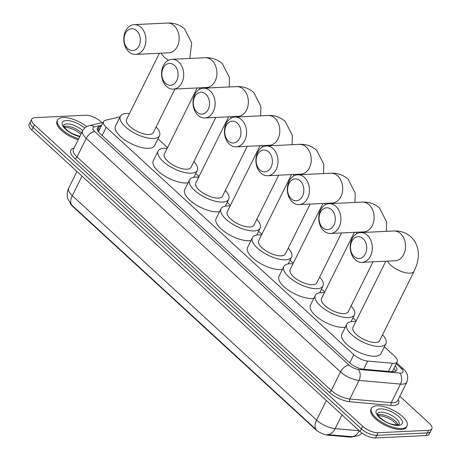 <?xml version="1.0" encoding="UTF-8"?>
<svg xmlns="http://www.w3.org/2000/svg" width="461" height="461" viewBox="0 0 461 461"><rect width="100%" height="100%" fill="white"/><g stroke="black" fill="none" stroke-linecap="round" stroke-linejoin="round"><path stroke-width="0.69" d="M120.114 116.789L105.506 120.252A11.923 4.794 26.4 0 0 103.512 121.595A11.923 4.794 26.4 0 0 106.22 127.276L353.812 354.682A11.923 4.794 26.4 0 0 367.699 361.072L392.455 363.262A11.923 4.794 26.4 0 0 393.953 363.297A11.923 4.794 26.4 0 0 397.215 361.787A11.923 4.794 26.4 0 0 394.512 356.105L384.365 346.787M352.7 436.774A10.73 4.31 -153.6 0 1 350.982 437.109A10.73 4.31 -153.6 0 1 349.634 437.074L327.978 435.161A10.73 4.31 -153.6 0 1 315.474 429.404L72.44 206.188A10.73 4.31 -153.6 0 1 70.124 203.215M392.086 372.021L392.38 371.526L392.086 372.021M356.174 320.896L352.924 317.911M324.74 292.02L321.484 289.035M293.3 263.145L290.05 260.16M261.86 234.269L258.609 231.284M230.419 205.399L227.169 202.408M198.985 176.523L195.735 173.538M167.545 147.647L157.967 138.847M82.018 176.119L72.296 195.712A15.899 6.391 26.4 0 1 68.689 188.134C67.191 191.263 66.828 194.496 67.606 197.844L68.199 199.746L71.979 205.301A13.911 7.451 -47.4 0 1 72.296 195.712L316.609 420.104A15.899 6.391 26.4 0 0 335.13 428.632A13.911 8.88 95.1 0 1 327.08 434.59L353.276 436.763L358.623 435.495L362.202 433.213M399.843 396.23L429.133 423.135A11.923 4.794 -153.6 0 1 431.842 428.816A11.923 4.794 -153.6 0 1 428.574 430.326L378.066 432.735A11.923 4.794 -153.6 0 1 362.68 426.304L34.454 124.839L33.157 127.449A11.923 4.794 -153.6 0 1 30.455 121.767A11.923 4.794 -153.6 0 0 33.157 127.449L361.384 428.914L33.157 127.449L31.867 130.054A11.923 4.794 -153.6 0 1 29.158 124.372L31.751 119.157A11.923 4.794 -153.6 0 1 35.013 117.647L85.521 115.238A11.923 4.794 -153.6 0 1 100.907 121.669L102.008 122.678M378.066 432.735L376.775 435.345A11.923 4.794 -153.6 0 1 361.384 428.914A11.923 4.794 -153.6 0 0 376.775 435.345L427.284 432.931L376.775 435.345L375.479 437.95A11.923 4.794 -153.6 0 1 360.093 431.519L31.867 130.054M431.842 428.816L430.545 431.421A11.923 4.794 -153.6 0 1 427.284 432.931A11.923 4.794 -153.6 0 0 430.545 431.421L429.249 434.032A11.923 4.794 -153.6 0 1 425.987 435.541L375.479 437.95M71.979 205.301L316.292 429.698A13.911 7.451 132.6 0 1 316.609 420.104L326.336 400.517M101.236 126.176L99.386 126.614A11.923 4.794 26.4 0 0 97.398 127.956A11.923 4.794 26.4 0 0 100.1 133.638L349.617 362.813A11.923 4.794 26.4 0 0 363.51 369.203L391.977 371.722A11.923 4.794 26.4 0 0 393.475 371.756A11.923 4.794 26.4 0 0 396.737 370.246A11.923 4.794 26.4 0 0 395.227 365.792M393.936 368.397A11.923 4.794 -153.6 0 1 395.584 371.301M34.454 124.839A11.923 4.794 -153.6 0 1 31.751 119.157M97.254 129.512A11.923 4.794 -153.6 0 1 98.095 129.224L99.945 128.786M376.868 405.807A19.869 7.987 -153.6 0 1 398.074 413.068A19.869 7.987 -153.6 0 1 407.023 425.993A19.869 7.987 -153.6 0 1 401.583 428.511A19.869 7.987 -153.6 0 1 380.377 421.25A19.869 7.987 -153.6 0 1 371.428 408.325A19.869 7.987 -153.6 0 1 376.868 405.807M407.023 425.993L406.539 426.972A19.869 7.987 -153.6 0 1 401.099 429.485A19.869 7.987 -153.6 0 1 379.893 422.23A19.869 7.987 -153.6 0 1 370.944 409.305L371.428 408.325M78.675 138.79A19.869 7.987 -153.6 0 1 57.539 120.027A19.869 7.987 -153.6 0 1 62.978 117.509A19.869 7.987 -153.6 0 1 86.754 126.631M78.191 139.769A19.869 7.987 -153.6 0 1 57.049 121.001L57.539 120.027M363.049 238.625A10.926 8.114 -92.7 0 0 351.801 241.345A10.926 8.114 -92.7 0 0 354.146 256.552A10.926 8.114 -92.7 0 0 365.394 253.827A10.926 8.114 -92.7 0 0 363.049 238.625M355.189 259.681A14.902 11.07 87.3 0 1 350.544 243.252A14.902 11.07 87.3 0 1 360.542 232.575A14.902 11.07 87.3 0 1 367.325 235.237A14.902 11.07 87.3 0 1 371.969 251.666A14.902 11.07 87.3 0 1 361.966 262.344A14.902 11.07 87.3 0 1 355.189 259.681M385.805 261.208L352.976 327.339A14.902 5.987 26.4 0 0 359.689 337.031A14.902 5.987 26.4 0 0 375.594 342.477A14.902 5.987 26.4 0 0 379.674 340.587L414.076 271.293L416.433 265.628C418.15 260.678 418.703 255.74 418.092 250.813C417.349 245.344 414.981 240.705 410.987 236.896C406.032 232.609 400.292 230.638 393.775 230.99L360.542 232.575M382.532 334.836A21.857 8.788 -153.6 0 1 385.903 343.681A21.857 8.788 -153.6 0 1 379.922 346.447A21.857 8.788 -153.6 0 1 356.595 338.466A21.857 8.788 -153.6 0 1 346.747 324.244A21.857 8.788 -153.6 0 1 352.734 321.478A21.857 8.788 -153.6 0 1 355.834 321.582M385.903 343.681L381.051 353.46A21.857 8.788 -153.6 0 1 375.07 356.226A21.857 8.788 -153.6 0 1 351.737 348.245A21.857 8.788 -153.6 0 1 341.895 334.023L346.747 324.244M331.609 209.749A10.926 8.114 -92.7 0 0 320.36 212.469A10.926 8.114 -92.7 0 0 322.712 227.676A10.926 8.114 -92.7 0 0 333.954 224.956A10.926 8.114 -92.7 0 0 331.609 209.749M323.749 230.805A14.902 11.07 87.3 0 1 319.104 214.377A14.902 11.07 87.3 0 1 329.108 203.699A14.902 11.07 87.3 0 1 335.885 206.361A14.902 11.07 87.3 0 1 340.529 222.796A14.902 11.07 87.3 0 1 330.525 233.468A14.902 11.07 87.3 0 1 323.749 230.805M354.365 232.332L321.542 298.463A14.902 5.987 26.4 0 0 328.249 308.155A14.902 5.987 26.4 0 0 344.16 313.601A14.902 5.987 26.4 0 0 348.239 311.717L373.007 261.819M351.092 305.96A21.857 8.788 -153.6 0 1 354.469 314.805A21.857 8.788 -153.6 0 1 348.481 317.571A21.857 8.788 -153.6 0 1 325.155 309.59A21.857 8.788 -153.6 0 1 315.312 295.368A21.857 8.788 -153.6 0 1 321.294 292.602A21.857 8.788 -153.6 0 1 324.4 292.706M345.295 327.177A21.857 8.788 -153.6 0 1 343.629 327.35A21.857 8.788 -153.6 0 1 320.303 319.369A21.857 8.788 -153.6 0 1 310.455 305.147L315.312 295.368M300.169 180.873A10.926 8.114 -92.7 0 0 288.926 183.593A10.926 8.114 -92.7 0 0 291.271 198.8A10.926 8.114 -92.7 0 0 302.52 196.081A10.926 8.114 -92.7 0 0 300.169 180.873M292.309 201.93A14.902 11.07 87.3 0 1 287.664 185.501A14.902 11.07 87.3 0 1 297.668 174.823A14.902 11.07 87.3 0 1 304.444 177.485A14.902 11.07 87.3 0 1 309.089 193.92A14.902 11.07 87.3 0 1 299.091 204.592A14.902 11.07 87.3 0 1 292.309 201.93M322.93 203.457L290.102 269.587A14.902 5.987 26.4 0 0 296.815 279.28A14.902 5.987 26.4 0 0 312.719 284.725A14.902 5.987 26.4 0 0 316.799 282.841L341.566 232.943M319.657 277.084A21.857 8.788 -153.6 0 1 323.028 285.929A21.857 8.788 -153.6 0 1 317.041 288.695A21.857 8.788 -153.6 0 1 293.715 280.714A21.857 8.788 -153.6 0 1 283.872 266.493A21.857 8.788 -153.6 0 1 289.86 263.727A21.857 8.788 -153.6 0 1 292.96 263.83M313.855 298.302A21.857 8.788 -153.6 0 1 312.189 298.474A21.857 8.788 -153.6 0 1 288.863 290.493A21.857 8.788 -153.6 0 1 279.02 276.272L283.872 266.493M268.728 151.997A10.926 8.114 -92.7 0 0 257.486 154.717A10.926 8.114 -92.7 0 0 259.831 169.925A10.926 8.114 -92.7 0 0 271.08 167.205A10.926 8.114 -92.7 0 0 268.728 151.997M260.874 173.054A14.902 11.07 87.3 0 1 256.23 156.625A14.902 11.07 87.3 0 1 266.228 145.947A14.902 11.07 87.3 0 1 273.01 148.609A14.902 11.07 87.3 0 1 277.655 165.044A14.902 11.07 87.3 0 1 267.651 175.722A14.902 11.07 87.3 0 1 260.874 173.054M291.49 174.581L258.661 240.711A14.902 5.987 26.4 0 0 265.375 250.404A14.902 5.987 26.4 0 0 281.279 255.849A14.902 5.987 26.4 0 0 285.359 253.965L310.126 204.067M288.217 248.208A21.857 8.788 -153.6 0 1 291.588 257.054A21.857 8.788 -153.6 0 1 285.607 259.825A21.857 8.788 -153.6 0 1 262.28 251.839A21.857 8.788 -153.6 0 1 252.432 237.617A21.857 8.788 -153.6 0 1 258.419 234.851A21.857 8.788 -153.6 0 1 261.52 234.954M282.42 269.426A21.857 8.788 -153.6 0 1 280.749 269.599A21.857 8.788 -153.6 0 1 257.422 261.618A21.857 8.788 -153.6 0 1 247.58 247.396L252.432 237.617M237.294 123.122A10.926 8.114 -92.7 0 0 226.046 125.841A10.926 8.114 -92.7 0 0 228.397 141.049A10.926 8.114 -92.7 0 0 239.639 138.329A10.926 8.114 -92.7 0 0 237.294 123.122M229.434 144.184A14.902 11.07 87.3 0 1 224.789 127.749A14.902 11.07 87.3 0 1 234.793 117.071A14.902 11.07 87.3 0 1 241.57 119.733A14.902 11.07 87.3 0 1 246.214 136.168A14.902 11.07 87.3 0 1 236.211 146.846A14.902 11.07 87.3 0 1 229.434 144.184M260.05 145.705L227.227 211.835A14.902 5.987 26.4 0 0 233.934 221.534A14.902 5.987 26.4 0 0 249.839 226.973A14.902 5.987 26.4 0 0 253.925 225.089L278.692 175.192M256.777 219.332A21.857 8.788 -153.6 0 1 260.154 228.178A21.857 8.788 -153.6 0 1 254.167 230.949A21.857 8.788 -153.6 0 1 230.84 222.963A21.857 8.788 -153.6 0 1 220.998 208.741A21.857 8.788 -153.6 0 1 226.979 205.975A21.857 8.788 -153.6 0 1 230.085 206.079M250.98 240.55A21.857 8.788 -153.6 0 1 249.315 240.723A21.857 8.788 -153.6 0 1 225.982 232.742A21.857 8.788 -153.6 0 1 216.14 218.52L220.998 208.741M205.854 94.246A10.926 8.114 -92.7 0 0 194.605 96.966A10.926 8.114 -92.7 0 0 196.956 112.173A10.926 8.114 -92.7 0 0 208.199 109.453A10.926 8.114 -92.7 0 0 205.854 94.246M197.994 115.308A14.902 11.07 87.3 0 1 193.349 98.873A14.902 11.07 87.3 0 1 203.353 88.195A14.902 11.07 87.3 0 1 210.13 90.863A14.902 11.07 87.3 0 1 214.774 107.292A14.902 11.07 87.3 0 1 204.77 117.97A14.902 11.07 87.3 0 1 197.994 115.308M228.616 116.829L195.787 182.959A14.902 5.987 26.4 0 0 202.5 192.658A14.902 5.987 26.4 0 0 218.405 198.097A14.902 5.987 26.4 0 0 222.484 196.213L247.252 146.316M225.343 190.456A21.857 8.788 -153.6 0 1 228.714 199.308A21.857 8.788 -153.6 0 1 222.726 202.074A21.857 8.788 -153.6 0 1 199.4 194.087A21.857 8.788 -153.6 0 1 189.557 179.871A21.857 8.788 -153.6 0 1 195.539 177.099A21.857 8.788 -153.6 0 1 198.645 177.203M219.54 211.674A21.857 8.788 -153.6 0 1 217.874 211.853A21.857 8.788 -153.6 0 1 194.548 203.866A21.857 8.788 -153.6 0 1 184.705 189.644L189.557 179.871M174.414 65.37A10.926 8.114 -92.7 0 0 163.171 68.09A10.926 8.114 -92.7 0 0 165.516 83.297A10.926 8.114 -92.7 0 0 176.765 80.577A10.926 8.114 -92.7 0 0 174.414 65.37M166.559 86.432A14.902 11.07 87.3 0 1 161.915 69.997A14.902 11.07 87.3 0 1 171.913 59.319A14.902 11.07 87.3 0 1 178.689 61.987A14.902 11.07 87.3 0 1 183.334 78.416A14.902 11.07 87.3 0 1 173.336 89.094A14.902 11.07 87.3 0 1 166.559 86.432M197.175 87.953L164.346 154.083A14.902 5.987 26.4 0 0 171.06 163.782A14.902 5.987 26.4 0 0 186.964 169.222A14.902 5.987 26.4 0 0 191.044 167.337L215.811 117.44M193.902 161.581A21.857 8.788 -153.6 0 1 197.273 170.432A21.857 8.788 -153.6 0 1 191.292 173.198A21.857 8.788 -153.6 0 1 167.96 165.211A21.857 8.788 -153.6 0 1 158.117 150.995A21.857 8.788 -153.6 0 1 164.104 148.229A21.857 8.788 -153.6 0 1 167.205 148.327M188.1 182.798A21.857 8.788 -153.6 0 1 186.434 182.977A21.857 8.788 -153.6 0 1 163.108 174.99A21.857 8.788 -153.6 0 1 153.265 160.774L158.117 150.995M136.652 30.685A10.926 8.114 -92.7 0 0 125.404 33.405A10.926 8.114 -92.7 0 0 127.749 48.612A10.926 8.114 -92.7 0 0 138.997 45.893A10.926 8.114 -92.7 0 0 136.652 30.685M128.792 51.741A14.902 11.07 87.3 0 1 124.147 35.313A14.902 11.07 87.3 0 1 134.151 24.635A14.902 11.07 87.3 0 1 140.928 27.297A14.902 11.07 87.3 0 1 145.572 43.732A14.902 11.07 87.3 0 1 135.569 54.404A14.902 11.07 87.3 0 1 128.792 51.741M159.408 53.269L126.585 119.399A14.902 5.987 26.4 0 0 133.292 129.092A14.902 5.987 26.4 0 0 149.197 134.537A14.902 5.987 26.4 0 0 153.277 132.653L174.938 89.019M156.135 126.896A21.857 8.788 -153.6 0 1 159.506 135.741A21.857 8.788 -153.6 0 1 153.525 138.507A21.857 8.788 -153.6 0 1 130.198 130.526A21.857 8.788 -153.6 0 1 120.356 116.305A21.857 8.788 -153.6 0 1 126.337 113.539A21.857 8.788 -153.6 0 1 129.437 113.642M159.506 135.741L154.654 145.52A21.857 8.788 -153.6 0 1 148.673 148.286A21.857 8.788 -153.6 0 1 125.34 140.305A21.857 8.788 -153.6 0 1 115.498 126.084L120.356 116.305M388.41 371.405L392.455 363.262M393.786 368.696A11.923 6.385 -47.4 0 1 394.386 368.956M349.634 437.074L349.87 436.602M315.474 429.404L315.629 429.087M327.978 435.161L328.209 434.688M72.44 206.188L72.596 205.865M363.66 369.215L367.699 361.072M349.726 362.911L353.812 354.682M102.135 135.505L106.22 127.276M341.964 414.871L335.13 428.632L359.263 430.764A13.911 8.88 95.1 0 1 351.161 436.717M425.987 435.541L428.574 430.326M360.093 431.519L362.68 426.304M101.743 125.156L94.326 126.919A7.946 3.192 26.4 0 0 94.805 131.598L349.063 365.129A7.946 3.192 26.4 0 0 358.33 369.394L399.785 373.058A7.946 3.192 26.4 0 0 400.788 373.082A7.946 3.192 26.4 0 0 401.156 368.287L396.235 363.764M406.844 382.129A15.899 6.391 -153.6 0 1 402.493 384.14A15.899 6.391 -153.6 0 1 400.494 384.088L391.274 402.666A15.899 6.391 26.4 0 0 393.273 402.718A15.899 6.391 26.4 0 0 397.624 400.707L406.844 382.129C408.665 376.971 407.484 372.58 403.3 368.95A7.946 4.258 132.6 0 0 401.156 368.287M398.275 399.387A17.881 7.186 -153.6 0 1 393.7 405.484A17.881 7.186 -153.6 0 1 391.452 405.426L349.991 401.762A17.881 7.186 -153.6 0 1 329.154 392.173L74.889 158.642A17.881 7.186 -153.6 0 1 73.823 148.108L74.083 148.05M399.785 373.058A7.946 5.071 95.1 0 1 400.494 384.088L359.038 380.423L349.813 399.001L391.274 402.666A1.988 1.268 -84.9 0 0 391.452 405.426M358.33 369.394A7.946 5.071 95.1 0 1 359.038 380.423A15.899 6.391 -153.6 0 1 340.512 371.9L331.292 390.479A15.899 6.391 26.4 0 0 349.813 399.001A1.988 1.268 -84.9 0 0 349.991 401.762M349.063 365.129A7.946 4.258 132.6 0 0 340.512 371.9L86.253 138.369L77.027 156.947L331.292 390.479A1.988 1.066 -47.4 0 1 329.154 392.173M94.805 131.598A7.946 4.258 132.6 0 0 86.253 138.369A15.899 6.391 -153.6 0 1 82.646 130.797L73.426 149.376A15.899 6.391 26.4 0 0 77.027 156.947A1.988 1.066 -47.4 0 1 74.889 158.642M103.103 122.419L89.261 125.703A7.946 6.552 76.7 0 1 94.326 126.919M98.095 129.224L99.386 126.614M380.723 412.197A12.113 4.869 -153.6 0 1 393.648 416.617A12.113 4.869 -153.6 0 1 399.105 424.5L397.157 425.013C390.559 424.385 385.713 422.991 378.769 416.369L377.403 413.724A12.113 4.869 -153.6 0 1 380.723 412.197M380.21 408.878A14.498 5.826 -153.6 0 1 398.921 416.698A14.498 5.826 -153.6 0 1 398.241 425.44A14.498 5.826 -153.6 0 1 379.53 417.62A14.498 5.826 -153.6 0 1 380.21 408.878M377.715 414.825A12.113 4.869 -153.6 0 1 379.587 414.479A12.113 4.869 -153.6 0 1 390.715 417.793A12.113 4.869 -153.6 0 1 398.045 424.915M79.868 136.393L72.729 133.846L68.603 131.385L64.88 128.072L63.514 125.427A12.113 4.869 -153.6 0 1 66.828 123.894A12.113 4.869 -153.6 0 1 82.715 130.659M79.741 136.64A14.498 5.826 -153.6 0 1 64.004 127.628A14.498 5.826 -153.6 0 1 66.321 120.58A14.498 5.826 -153.6 0 1 84.686 128.083M63.825 126.527A12.113 4.869 -153.6 0 1 65.698 126.176A12.113 4.869 -153.6 0 1 81.58 132.941M387.586 261.122A14.902 5.987 26.4 0 0 390.755 265.144A14.902 5.987 26.4 0 0 409.996 273.183A14.902 5.987 26.4 0 0 414.076 271.293M361.966 262.344L395.192 260.759A14.902 11.07 -92.7 0 0 405.196 250.081A14.902 11.07 -92.7 0 0 400.551 233.652A14.902 11.07 -92.7 0 0 393.775 230.99M330.525 233.468L363.758 231.883A14.902 11.07 -92.7 0 0 373.756 221.205A14.902 11.07 -92.7 0 0 369.111 204.776A14.902 11.07 -92.7 0 0 362.334 202.114L329.108 203.699M356.146 232.246A14.902 5.987 26.4 0 0 356.923 233.589M299.091 204.592L332.318 203.007A14.902 11.07 -92.7 0 0 342.316 192.335A14.902 11.07 -92.7 0 0 337.677 175.9A14.902 11.07 -92.7 0 0 330.894 173.238L297.668 174.823M324.711 203.37A14.902 5.987 26.4 0 0 325.483 204.713M267.651 175.722L300.877 174.131A14.902 11.07 -92.7 0 0 310.881 163.459A14.902 11.07 -92.7 0 0 306.237 147.024A14.902 11.07 -92.7 0 0 299.46 144.362L266.228 145.947M293.271 174.494A14.902 5.987 26.4 0 0 294.049 175.837M236.211 146.846L269.437 145.261A14.902 11.07 -92.7 0 0 279.441 134.583A14.902 11.07 -92.7 0 0 274.796 118.149A14.902 11.07 -92.7 0 0 268.02 115.486L234.793 117.071M261.831 145.624A14.902 5.987 26.4 0 0 262.609 146.961M204.77 117.97L238.003 116.385A14.902 11.07 -92.7 0 0 248.001 105.707A14.902 11.07 -92.7 0 0 243.356 89.273A14.902 11.07 -92.7 0 0 236.579 86.61L203.353 88.195M230.396 116.748A14.902 5.987 26.4 0 0 231.168 118.085M173.336 89.094L206.563 87.509A14.902 11.07 -92.7 0 0 216.566 76.831A14.902 11.07 -92.7 0 0 211.922 60.403A14.902 11.07 -92.7 0 0 205.145 57.734L171.913 59.319M198.956 87.872A14.902 5.987 26.4 0 0 199.728 89.215M135.569 54.404L168.795 52.819A14.902 11.07 -92.7 0 0 178.799 42.147A14.902 11.07 -92.7 0 0 174.154 25.712A14.902 11.07 -92.7 0 0 167.378 23.05L134.151 24.635M161.189 53.182A14.902 5.987 26.4 0 0 164.358 57.204A14.902 5.987 26.4 0 0 168.415 60.27M99.23 130.221L97.651 130.601M392.334 371.618L397.215 361.787M98.435 131.823L103.512 121.595M68.689 188.134L76.964 171.475M89.261 125.703C86.582 126.199 84.375 127.893 82.646 130.797M403.3 368.95L396.679 362.87M397.261 425.007L392.881 420.83L388.6 418.288L383.258 416.214L378.112 415.505M81.003 134.111L74.711 129.985L69.369 127.916L64.223 127.201M386.399 231.341L386.652 221.937L379.547 208.02C374.591 203.733 368.852 201.762 362.334 202.114M354.469 314.805L351.069 321.651M354.958 202.465L355.218 193.067L348.107 179.145C343.151 174.857 337.417 172.887 330.894 173.238M323.028 285.929L319.629 292.775M323.518 173.59L323.778 164.191L316.672 150.269C311.717 145.981 305.977 144.011 299.46 144.362M291.588 257.054L288.188 263.905M292.084 144.714L292.337 135.315L285.232 121.393C280.276 117.106 274.537 115.135 268.02 115.486M260.154 228.178L256.754 235.029M260.644 115.838L260.897 106.439L253.792 92.517C248.836 88.23 243.103 86.265 236.579 86.61M228.714 199.308L225.314 206.153M229.203 86.962L229.463 77.563L222.358 63.641C217.402 59.354 211.662 57.389 205.145 57.734M197.273 170.432L193.874 177.278M189.765 58.472L191.695 42.879L184.59 28.957C179.634 24.669 173.895 22.698 167.378 23.05"/></g></svg>
